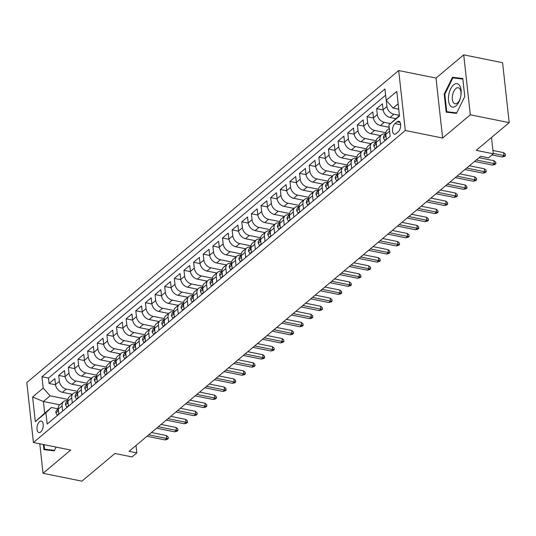 <?xml version="1.0" encoding="UTF-8"?>
<svg xmlns="http://www.w3.org/2000/svg" width="536" height="536" viewBox="0 0 536 536"><rect width="100%" height="100%" fill="white"/><g stroke="black" fill="none" stroke-linecap="round" stroke-linejoin="round"><path stroke-width="0.8" d="M40.682 431.996A5.883 2.968 -78.6 0 0 43.228 425.772A5.883 2.968 -78.6 0 0 41.272 421.048A5.883 2.968 -78.6 0 0 39.537 421.624A5.883 2.968 -78.6 0 0 36.984 427.849A5.883 2.968 -78.6 0 0 38.94 432.572A5.883 2.968 -78.6 0 0 40.682 431.996M398.69 70.538L26.8 382.557L33.42 442.515L405.31 130.489L398.69 70.538L436.009 78.082L442.629 138.04L470.327 114.798L463.707 54.84L436.009 78.082M463.707 54.84L502.58 62.699L509.2 122.657L476.203 150.341L493.308 153.805L491.505 137.504M39.785 443.801L43.041 473.301L81.914 481.161L114.912 453.476L132.017 456.933L136.834 452.893L136.017 445.483M470.327 114.798L509.2 122.657M395.729 118.624L390.02 117.464A7.35 5.36 -130 0 1 383.086 109.726L382.429 103.81L376.647 108.661L383.113 109.967M389.17 127.327L380.386 125.551A7.35 5.36 50 0 1 373.451 117.813L372.795 111.897L367.013 116.748L373.478 118.054M380.58 135.621L370.751 133.631A7.35 5.36 50 0 1 363.817 125.893L363.16 119.977L357.378 124.828L363.844 126.134M370.945 143.702L361.117 141.718A7.35 5.36 50 0 1 354.182 133.98L353.526 128.064L347.743 132.915L354.209 134.221M361.311 151.789L351.482 149.799A7.35 5.36 50 0 1 344.548 142.06L343.891 136.144L338.109 140.995L344.574 142.301M351.676 159.869L341.847 157.886A7.35 5.36 50 0 1 334.913 150.147L334.256 144.231L328.474 149.082L334.94 150.388M342.042 167.956L332.213 165.966A7.35 5.36 50 0 1 325.278 158.227L324.622 152.311L318.84 157.162L325.305 158.468M332.407 176.036L322.578 174.053A7.35 5.36 50 0 1 315.644 166.314L314.987 160.398L309.212 165.249L315.671 166.555M322.773 184.123L312.944 182.133A7.35 5.36 50 0 1 306.009 174.394L305.353 168.478L299.577 173.329L306.036 174.636M313.138 192.203L303.309 190.22A7.35 5.36 50 0 1 296.375 182.481L295.718 176.565L289.942 181.416L296.401 182.722M303.503 200.29L293.674 198.3A7.35 5.36 50 0 1 286.74 190.561L286.083 184.645L280.308 189.496L286.767 190.803M293.869 208.37L284.04 206.387A7.35 5.36 50 0 1 277.105 198.648L276.449 192.732L270.673 197.583L277.132 198.89M284.234 216.457L274.405 214.467A7.35 5.36 50 0 1 267.471 206.729L266.814 200.812L261.039 205.663L267.504 206.97M274.6 224.537L264.771 222.554A7.35 5.36 50 0 1 257.836 214.815L257.18 208.899L251.404 213.75L257.87 215.057M264.965 232.624L255.136 230.634A7.35 5.36 50 0 1 248.202 222.896L247.545 216.98L241.77 221.83L248.235 223.137M255.33 240.704L245.501 238.721A7.35 5.36 50 0 1 238.567 230.976L237.917 225.066L232.135 229.917L238.6 231.224M245.696 248.791L235.867 246.801A7.35 5.36 50 0 1 228.932 239.063L228.282 233.147L222.5 237.997L228.966 239.304M236.061 256.871L226.232 254.888A7.35 5.36 50 0 1 219.298 247.143L218.648 241.234L212.866 246.084L219.331 247.391M226.427 264.958L216.598 262.968A7.35 5.36 50 0 1 209.663 255.23L209.013 249.314L203.231 254.165L209.697 255.471M216.792 273.038L206.963 271.055A7.35 5.36 50 0 1 200.029 263.31L199.379 257.401L193.596 262.251L200.062 263.558M207.157 281.125L197.328 279.135A7.35 5.36 50 0 1 190.394 271.397L189.744 265.481L183.962 270.332L190.427 271.638M197.523 289.206L187.694 287.222A7.35 5.36 50 0 1 180.759 279.477L180.109 273.568L174.327 278.412L180.793 279.725M187.888 297.292L178.059 295.303A7.35 5.36 50 0 1 171.125 287.564L170.475 281.648L164.693 286.499L171.158 287.805M178.254 305.373L168.425 303.389A7.35 5.36 50 0 1 161.49 295.644L160.84 289.735L155.058 294.579L161.524 295.892M168.619 313.46L158.79 311.47A7.35 5.36 50 0 1 151.856 303.731L151.206 297.815L145.424 302.666L151.889 303.972M158.984 321.54L149.155 319.55A7.35 5.36 50 0 1 142.221 311.811L141.571 305.902L135.789 310.746L142.254 312.059M149.35 329.627L139.521 327.637A7.35 5.36 50 0 1 132.586 319.898L131.936 313.982L126.154 318.833L132.62 320.139M139.715 337.707L129.886 335.717A7.35 5.36 50 0 1 122.952 327.978L122.302 322.069L116.52 326.913L122.985 328.226M130.081 345.794L120.258 343.804A7.35 5.36 50 0 1 113.317 336.065L112.667 330.149L106.885 335L113.351 336.307M120.446 353.874L110.624 351.884A7.35 5.36 50 0 1 103.683 344.146L103.033 338.229L97.251 343.08L103.716 344.387M110.818 361.961L100.989 359.971A7.35 5.36 50 0 1 94.048 352.232L93.398 346.316L87.616 351.167L94.081 352.474M101.183 370.041L91.355 368.051A7.35 5.36 50 0 1 84.413 360.313L83.763 354.397L77.981 359.247L84.447 360.554M91.549 378.121L81.72 376.138A7.35 5.36 50 0 1 74.779 368.4L74.129 362.483L68.347 367.334L74.812 368.641M81.914 386.208L72.085 384.218A7.35 5.36 50 0 1 65.151 376.48L64.494 370.564L58.712 375.414L65.178 376.721M62.652 411.085L62.089 405.96A7.35 5.36 -130 0 1 63.583 401.585A7.35 5.36 -130 0 1 67.59 400.74L66.518 401.913A4.871 3.551 -130 0 0 65.519 404.727L66.839 407.159L68.394 405.859M72.286 402.998L71.724 397.88A7.35 5.36 -130 0 1 73.218 393.504A7.35 5.36 -130 0 1 77.224 392.654L76.152 393.826A4.871 3.551 -130 0 0 75.154 396.647L76.474 399.079L78.028 397.772M81.921 394.918L81.358 389.793A7.35 5.36 -130 0 1 82.852 385.424A7.35 5.36 -130 0 1 86.859 384.573L87.107 384.62M91.556 386.831L90.993 381.712A7.35 5.36 -130 0 1 92.487 377.337A7.35 5.36 -130 0 1 96.493 376.486L95.421 377.659A4.871 3.551 -130 0 0 94.423 380.48L95.743 382.912L97.291 381.605M101.19 378.751L100.621 373.625A7.35 5.36 -130 0 1 102.121 369.257A7.35 5.36 -130 0 1 106.128 368.406L105.056 369.579A4.871 3.551 -130 0 0 104.058 372.393L105.378 374.825L106.925 373.525M110.825 370.664L110.255 365.545A7.35 5.36 -130 0 1 111.756 361.17A7.35 5.36 -130 0 1 115.763 360.319L116.011 360.373M120.459 362.584L119.89 357.458A7.35 5.36 -130 0 1 121.384 353.09A7.35 5.36 -130 0 1 125.397 352.239L124.325 353.412A4.871 3.551 -130 0 0 123.327 356.226L124.647 358.658L126.195 357.358M130.094 354.497L129.524 349.378A7.35 5.36 -130 0 1 131.019 345.003A7.35 5.36 -130 0 1 135.032 344.152L133.96 345.325A4.871 3.551 -130 0 0 132.962 348.145L134.281 350.578L135.829 349.271M139.729 346.417L139.159 341.298A7.35 5.36 -130 0 1 140.653 336.923A7.35 5.36 -130 0 1 144.666 336.072L144.914 336.119M149.363 338.33L148.794 333.211A7.35 5.36 -130 0 1 150.288 328.836A7.35 5.36 -130 0 1 154.301 327.985L154.549 328.039M158.998 330.25L158.428 325.131A7.35 5.36 -130 0 1 159.922 320.756A7.35 5.36 -130 0 1 163.936 319.905L162.857 321.077A4.871 3.551 -130 0 0 161.859 323.891L163.185 326.324L164.733 325.024M168.632 322.163L168.063 317.044A7.35 5.36 -130 0 1 169.557 312.669A7.35 5.36 -130 0 1 173.57 311.818L172.492 312.99A4.871 3.551 -130 0 0 171.493 315.811L172.82 318.243L174.368 316.944M178.267 314.083L177.697 308.964A7.35 5.36 -130 0 1 179.191 304.589A7.35 5.36 -130 0 1 183.205 303.738L183.453 303.785M187.901 305.996L187.332 300.877A7.35 5.36 -130 0 1 188.826 296.502A7.35 5.36 -130 0 1 192.839 295.651L191.761 296.823A4.871 3.551 -130 0 0 190.762 299.644L192.082 302.076L193.637 300.776M197.536 297.916L196.967 292.797A7.35 5.36 -130 0 1 198.461 288.422A7.35 5.36 -130 0 1 202.474 287.571L201.395 288.743A4.871 3.551 -130 0 0 200.397 291.557L201.717 293.996L203.271 292.69M207.171 289.829L206.601 284.71A7.35 5.36 -130 0 1 208.095 280.335A7.35 5.36 -130 0 1 212.109 279.484L212.357 279.537M216.799 281.748L216.236 276.63A7.35 5.36 -130 0 1 217.73 272.255A7.35 5.36 -130 0 1 221.743 271.404L220.665 272.576A4.871 3.551 -130 0 0 219.666 275.39L220.986 277.829L222.541 276.522M226.433 273.661L225.87 268.543A7.35 5.36 -130 0 1 227.365 264.168A7.35 5.36 -130 0 1 231.378 263.317L230.299 264.496A4.871 3.551 -130 0 0 229.301 267.31L230.621 269.742L232.175 268.442M236.068 265.581L235.505 260.463A7.35 5.36 -130 0 1 236.999 256.087A7.35 5.36 -130 0 1 241.012 255.237L241.26 255.283M245.702 257.494L245.14 252.376A7.35 5.36 -130 0 1 246.634 248A7.35 5.36 -130 0 1 250.647 247.15L250.895 247.203M255.337 249.414L254.774 244.295A7.35 5.36 -130 0 1 256.268 239.92A7.35 5.36 -130 0 1 260.282 239.069L259.203 240.242A4.871 3.551 -130 0 0 258.205 243.063L259.525 245.495L261.079 244.188M264.972 241.327L264.409 236.209A7.35 5.36 -130 0 1 265.903 231.833A7.35 5.36 -130 0 1 269.916 230.983L268.838 232.162A4.871 3.551 -130 0 0 267.839 234.976L269.159 237.408L270.714 236.108M274.606 233.247L274.043 228.128A7.35 5.36 -130 0 1 275.538 223.753A7.35 5.36 -130 0 1 279.544 222.902L279.799 222.949M284.241 225.16L283.678 220.041A7.35 5.36 -130 0 1 285.172 215.666A7.35 5.36 -130 0 1 289.179 214.815L288.107 215.995A4.871 3.551 -130 0 0 287.108 218.809L288.428 221.241L289.983 219.941M293.875 217.08L293.313 211.961A7.35 5.36 -130 0 1 294.807 207.586A7.35 5.36 -130 0 1 298.813 206.735L297.741 207.908A4.871 3.551 -130 0 0 296.743 210.728L298.063 213.16L299.617 211.854M303.51 208.993L302.947 203.874A7.35 5.36 -130 0 1 304.441 199.499A7.35 5.36 -130 0 1 308.448 198.655L308.696 198.702M313.145 200.913L312.582 195.794A7.35 5.36 -130 0 1 314.076 191.419A7.35 5.36 -130 0 1 318.083 190.568L318.33 190.622M322.779 192.826L322.216 187.707A7.35 5.36 -130 0 1 323.711 183.332A7.35 5.36 -130 0 1 327.717 182.488L326.645 183.66A4.871 3.551 -130 0 0 325.647 186.474L326.967 188.906L328.521 187.607M332.414 184.746L331.851 179.627A7.35 5.36 -130 0 1 333.345 175.252A7.35 5.36 -130 0 1 337.352 174.401L336.28 175.574A4.871 3.551 -130 0 0 335.281 178.394L336.601 180.826L338.156 179.52M342.048 176.659L341.486 171.54A7.35 5.36 -130 0 1 342.98 167.165A7.35 5.36 -130 0 1 346.986 166.321L347.234 166.368M351.683 168.579L351.12 163.46A7.35 5.36 -130 0 1 352.614 159.085A7.35 5.36 -130 0 1 356.621 158.234L355.549 159.406A4.871 3.551 -130 0 0 354.551 162.227L355.87 164.659L357.425 163.353M361.318 160.492L360.755 155.373A7.35 5.36 -130 0 1 362.249 150.998A7.35 5.36 -130 0 1 366.255 150.154L365.183 151.326A4.871 3.551 -130 0 0 364.185 154.14L365.505 156.572L367.06 155.273M370.952 152.412L370.389 147.293A7.35 5.36 -130 0 1 371.883 142.918A7.35 5.36 -130 0 1 375.89 142.067L376.138 142.12M380.587 144.325L380.024 139.206A7.35 5.36 -130 0 1 381.518 134.831A7.35 5.36 -130 0 1 385.525 133.987L384.453 135.159A4.871 3.551 -130 0 0 383.454 137.973L384.774 140.405L386.329 139.105M493.308 153.805L488.49 157.845L480.712 156.271L129.062 451.319L136.834 452.893M397.082 121.813L394.965 123.588A5.695 2.874 -78.6 0 0 392.499 129.618A5.695 2.874 -78.6 0 0 394.389 134.194A5.695 2.874 -78.6 0 0 396.077 133.638L398.194 131.856A5.695 2.874 -78.6 0 0 400.66 125.826A5.695 2.874 -78.6 0 0 398.771 121.25A5.695 2.874 -78.6 0 0 397.082 121.813L400.104 122.422M59.751 404.801L43.396 401.491L44.682 413.162L51.423 407.501L45.922 412.727L47.175 424.07L390.161 136.298L388.908 124.955L399.441 115.508M45.922 412.727L35.322 421.618L32.602 396.988L43.202 388.098L41.949 376.748L384.935 88.983L386.188 100.326L396.787 91.428L399.501 116.064L388.908 124.955M77.539 391.34L66.303 389.069A7.35 5.36 -130 0 1 59.369 381.331L58.712 375.414M72.28 394.288L62.451 392.305L66.303 389.069M87.174 383.26L75.938 380.989A7.35 5.36 -130 0 1 69.003 373.25L68.347 367.334M96.808 375.173L85.572 372.902A7.35 5.36 -130 0 1 78.638 365.163L77.981 359.247M106.436 367.093L95.207 364.822A7.35 5.36 -130 0 1 88.273 357.083L87.616 351.167M116.071 359.006L104.842 356.735A7.35 5.36 -130 0 1 97.907 348.996L97.251 343.08M125.705 350.926L114.476 348.655A7.35 5.36 -130 0 1 107.542 340.916L106.885 335M135.34 342.839L124.111 340.568A7.35 5.36 -130 0 1 117.176 332.829L116.52 326.913M144.975 334.759L133.745 332.488A7.35 5.36 -130 0 1 126.811 324.749L126.154 318.833M154.609 326.672L143.38 324.401A7.35 5.36 -130 0 1 136.439 316.662L135.789 310.746M164.244 318.592L153.015 316.32A7.35 5.36 -130 0 1 146.073 308.582L145.424 302.666M173.878 310.505L162.649 308.234A7.35 5.36 -130 0 1 155.708 300.495L155.058 294.579M183.513 302.425L172.284 300.153A7.35 5.36 -130 0 1 165.343 292.415L164.693 286.499M193.148 294.338L181.918 292.066A7.35 5.36 -130 0 1 174.977 284.328L174.327 278.412M202.782 286.257L191.553 283.986A7.35 5.36 -130 0 1 184.612 276.248L183.962 270.332M212.417 278.171L201.181 275.899A7.35 5.36 -130 0 1 194.246 268.161L193.596 262.251M222.051 270.09L210.815 267.819A7.35 5.36 -130 0 1 203.881 260.081L203.231 254.165M231.686 262.01L220.45 259.732A7.35 5.36 -130 0 1 213.516 251.994L212.866 246.084M241.321 253.923L230.085 251.652A7.35 5.36 -130 0 1 223.15 243.914L222.5 237.997M250.955 245.843L239.719 243.572A7.35 5.36 -130 0 1 232.785 235.827L232.135 229.917M260.59 237.756L249.354 235.485A7.35 5.36 -130 0 1 242.419 227.746L241.77 221.83M270.224 229.676L258.989 227.405A7.35 5.36 -130 0 1 252.054 219.66L251.404 213.75M279.859 221.589L268.623 219.318A7.35 5.36 -130 0 1 261.689 211.579L261.039 205.663M289.494 213.509L278.258 211.238A7.35 5.36 -130 0 1 271.323 203.492L270.673 197.583M299.128 205.422L287.892 203.151A7.35 5.36 -130 0 1 280.958 195.412L280.308 189.496M308.763 197.342L297.527 195.071A7.35 5.36 -130 0 1 290.592 187.325L289.942 181.416M318.397 189.255L307.161 186.984A7.35 5.36 -130 0 1 300.227 179.245L299.577 173.329M328.032 181.175L316.796 178.903A7.35 5.36 -130 0 1 309.862 171.158L309.212 165.249M337.667 173.088L326.431 170.816A7.35 5.36 -130 0 1 319.496 163.078L318.84 157.162M347.301 165.008L336.065 162.736A7.35 5.36 -130 0 1 329.131 154.998L328.474 149.082M356.936 156.921L345.7 154.649A7.35 5.36 -130 0 1 338.765 146.911L338.109 140.995M366.57 148.841L355.335 146.569A7.35 5.36 -130 0 1 348.4 138.831L347.743 132.915M376.205 140.754L364.969 138.482A7.35 5.36 -130 0 1 358.035 130.744L357.378 124.828M385.84 132.673L374.604 130.402A7.35 5.36 -130 0 1 367.669 122.664L367.013 116.748M390.375 123.555L384.238 122.315A7.35 5.36 -130 0 1 377.304 114.577L376.647 108.661M399.427 115.354L393.873 114.235A7.35 5.36 -130 0 1 386.938 106.496L386.282 100.58M385.618 95.2L48.481 378.074L49.078 383.501L55.543 384.808M62.451 392.305A7.35 5.36 50 0 1 55.516 384.567L54.86 378.651L49.078 383.501M386.369 139.481L385.799 134.355A7.35 5.36 -130 0 1 387.293 129.987L389.277 128.325M381.518 134.831L377.659 138.067A7.35 5.36 50 0 0 376.165 142.442L376.734 147.561M371.883 142.918L368.031 146.154A7.35 5.36 50 0 0 366.53 150.522L367.1 155.648M362.249 150.998L358.396 154.234A7.35 5.36 50 0 0 356.896 158.609L357.465 163.728M352.614 159.085L348.762 162.314A7.35 5.36 50 0 0 347.268 166.689L347.831 171.815M342.98 167.165L339.127 170.401A7.35 5.36 50 0 0 337.633 174.776L338.196 179.895M333.345 175.252L329.493 178.481A7.35 5.36 50 0 0 327.999 182.856L328.561 187.982M323.711 183.332L319.858 186.568A7.35 5.36 50 0 0 318.364 190.943L318.927 196.062M314.076 191.419L310.223 194.648A7.35 5.36 50 0 0 308.729 199.024L309.292 204.142M304.441 199.499L300.589 202.735A7.35 5.36 50 0 0 299.095 207.11L299.658 212.229M294.807 207.586L290.954 210.815A7.35 5.36 50 0 0 289.46 215.191L290.023 220.309M285.172 215.666L281.32 218.902A7.35 5.36 50 0 0 279.825 223.278L280.388 228.396M275.538 223.753L271.685 226.983A7.35 5.36 50 0 0 270.191 231.358L270.754 236.477M265.903 231.833L262.05 235.07A7.35 5.36 50 0 0 260.556 239.445L261.119 244.563M256.268 239.92L252.416 243.15A7.35 5.36 50 0 0 250.922 247.525L251.485 252.644M246.634 248L242.781 251.237A7.35 5.36 50 0 0 241.287 255.612L241.85 260.731M236.999 256.087L233.147 259.317A7.35 5.36 50 0 0 231.653 263.692L232.215 268.811M227.365 264.168L223.512 267.404A7.35 5.36 50 0 0 222.018 271.779L222.581 276.898M217.73 272.255L213.877 275.484A7.35 5.36 50 0 0 212.383 279.859L212.946 284.978M208.095 280.335L204.243 283.571A7.35 5.36 50 0 0 202.749 287.946L203.311 293.065M198.461 288.422L194.608 291.651A7.35 5.36 50 0 0 193.114 296.026L193.677 301.145M188.826 296.502L184.974 299.738A7.35 5.36 50 0 0 183.48 304.113L184.042 309.232M179.191 304.589L175.339 307.818A7.35 5.36 50 0 0 173.845 312.193L174.408 317.312M169.557 312.669L165.704 315.905A7.35 5.36 50 0 0 164.21 320.28L164.773 325.399M159.922 320.756L156.07 323.985A7.35 5.36 50 0 0 154.576 328.36L155.139 333.479M150.288 328.836L146.435 332.072A7.35 5.36 50 0 0 144.941 336.447L145.511 341.566M140.653 336.923L136.801 340.152A7.35 5.36 50 0 0 135.306 344.527L135.876 349.646M131.019 345.003L127.166 348.239A7.35 5.36 50 0 0 125.672 352.614L126.241 357.733M121.384 353.09L117.531 356.319A7.35 5.36 50 0 0 116.037 360.695L116.607 365.813M111.756 361.17L107.897 364.406A7.35 5.36 50 0 0 106.403 368.781L106.972 373.9M102.121 369.257L98.262 372.487A7.35 5.36 50 0 0 96.768 376.862L97.338 381.98M92.487 377.337L88.628 380.573A7.35 5.36 50 0 0 87.134 384.948L87.703 390.067M82.852 385.424L78.993 388.654A7.35 5.36 50 0 0 77.499 393.029L78.068 398.148M73.218 393.504L69.358 396.74A7.35 5.36 50 0 0 67.864 401.116L68.434 406.234M63.583 401.585L59.724 404.821A7.35 5.36 50 0 0 58.23 409.196L58.799 414.315M51.423 407.501L58.203 408.874M398.154 103.843L393.123 108.064L386.188 100.326M398.744 109.197L393.123 108.064M442.629 138.04L405.31 130.489M43.041 473.301L70.739 450.059L33.42 442.515M67.904 399.427L50.136 395.836L43.396 401.491L32.602 396.988M48.481 378.074L41.949 376.748M43.202 388.098L50.136 395.836M35.322 421.618L44.682 413.162M452.498 77.271L444.197 94.102L446.193 112.158L456.484 113.384L464.786 96.554L462.789 78.497L452.498 77.271L459.01 78.624M43.389 444.532L43.952 449.644L54.25 450.87L56.106 447.098M462.849 79.047L459.03 78.591M444.833 94.229L444.197 94.102M493.261 153.39L503.941 155.547L503.619 152.633L505.327 154.013L505.508 155.634L503.941 155.547L502.205 157.001L491.961 154.931M503.619 152.633L492.939 150.475M505.508 155.634L504.543 156.438L502.205 157.001M455.962 105.927A11.946 6.03 -78.6 0 0 461.067 90.135A11.946 6.03 -78.6 0 0 453.637 84.856A11.946 6.03 -78.6 0 0 448.538 100.647A11.946 6.03 -78.6 0 0 455.962 105.927M457.436 102.972A8.181 4.127 -78.6 0 0 460.98 94.316A8.181 4.127 -78.6 0 0 458.267 87.743A8.181 4.127 -78.6 0 0 455.848 88.554A8.181 4.127 -78.6 0 0 452.304 97.21A8.181 4.127 -78.6 0 0 455.024 103.776A8.181 4.127 -78.6 0 0 457.436 102.972M456.491 113.371L446.763 111.696L444.826 94.202L452.873 77.894L462.843 79.087L464.772 96.574M456.732 112.888L446.763 111.696M54.257 450.856L44.522 449.181L44.026 444.659M54.491 450.367L44.522 449.181M385.786 134.174A4.871 3.551 50 0 0 385.344 135.26L385.531 135.822L385.94 135.621M476.283 159.989L494.306 163.634L493.984 160.713L495.693 162.093L495.874 163.715L494.306 163.634L492.571 165.088L474.554 161.443M493.984 160.713L479.023 157.691M495.874 163.715L494.909 164.525L492.571 165.088M384.774 140.405L385.163 140.486M376.694 147.186L375.14 148.492L373.82 146.06A4.871 3.551 -130 0 1 374.818 143.239L376.138 142.127M376.151 142.261A4.871 3.551 50 0 0 375.709 143.346L375.897 143.909L376.305 143.702M466.648 168.07L484.671 171.714L484.35 168.8L486.058 170.18L486.239 171.801L484.671 171.714L482.936 173.168L464.92 169.523M484.35 168.8L469.389 165.771M486.239 171.801L485.274 172.605L482.936 173.168M375.14 148.492L375.528 148.573M366.517 150.341A4.871 3.551 50 0 0 366.075 151.427L366.262 151.989L366.671 151.789M457.014 176.156L475.037 179.801L474.715 176.88L476.424 178.26L476.605 179.882L475.037 179.801L473.301 181.255L455.285 177.61M474.715 176.88L459.754 173.858M476.605 179.882L475.64 180.692L473.301 181.255M365.505 156.572L365.894 156.653M356.882 158.428A4.871 3.551 50 0 0 356.44 159.514L356.628 160.076L357.036 159.869M447.386 184.237L465.402 187.881L465.081 184.967L466.789 186.347L466.97 187.969L465.402 187.881L463.667 189.335L445.651 185.69M465.081 184.967L450.119 181.939M466.97 187.969L466.005 188.773L463.667 189.335M355.87 164.659L356.259 164.74M347.79 171.44L346.236 172.739L344.916 170.307A4.871 3.551 -130 0 1 345.914 167.493L347.234 166.381M347.248 166.508A4.871 3.551 50 0 0 346.805 167.594L346.993 168.157L347.402 167.956M437.751 192.324L455.768 195.968L455.446 193.047L457.154 194.427L457.335 196.049L455.768 195.968L454.032 197.422L436.016 193.777M455.446 193.047L440.485 190.025M457.335 196.049L456.37 196.859L454.032 197.422M346.236 172.739L346.625 172.82M337.613 174.595A4.871 3.551 50 0 0 337.171 175.681L337.358 176.244L337.767 176.036M428.117 200.404L446.133 204.049L445.811 201.134L447.52 202.514L447.701 204.136L446.133 204.049L444.398 205.502L426.381 201.858M445.811 201.134L430.85 198.106M447.701 204.136L446.736 204.94L444.398 205.502M336.601 180.826L336.997 180.907M327.978 182.675A4.871 3.551 50 0 0 327.536 183.761L327.724 184.324L328.132 184.123M418.482 208.491L436.498 212.135L436.177 209.214L437.885 210.594L438.066 212.216L436.498 212.135L434.763 213.589L416.747 209.945M436.177 209.214L421.216 206.193M438.066 212.216L437.101 213.026L434.763 213.589M326.967 188.906L327.362 188.987M318.887 195.687L317.332 196.993L316.012 194.561A4.871 3.551 -130 0 1 317.01 191.741L318.337 190.628M318.344 190.762A4.871 3.551 50 0 0 317.902 191.848L318.089 192.411L318.498 192.203M408.847 216.571L426.864 220.216L426.542 217.301L428.251 218.681L428.432 220.303L426.864 220.216L425.128 221.67L407.112 218.025M426.542 217.301L411.581 214.273M428.432 220.303L427.467 221.107L425.128 221.67M317.332 196.993L317.727 197.074M309.252 203.774L307.697 205.074L306.378 202.642A4.871 3.551 -130 0 1 307.376 199.828L308.703 198.715M308.709 198.843A4.871 3.551 50 0 0 308.267 199.928L308.461 200.491L308.863 200.29M399.213 224.658L417.229 228.303L416.908 225.381L418.616 226.762L418.797 228.383L417.229 228.303L415.494 229.756L397.478 226.112M416.908 225.381L401.946 222.36M418.797 228.383L417.832 229.194L415.494 229.756M307.697 205.074L308.093 205.154M299.075 206.93A4.871 3.551 50 0 0 298.632 208.015L298.827 208.578L299.229 208.37M389.578 232.738L407.595 236.383L407.273 233.468L408.981 234.848L409.162 236.47L407.595 236.383L405.859 237.837L387.843 234.192M407.273 233.468L392.312 230.44M409.162 236.47L408.198 237.274L405.859 237.837M298.063 213.16L298.458 213.234M289.44 215.01A4.871 3.551 50 0 0 288.998 216.095L289.192 216.658L289.594 216.45M379.944 240.825L397.96 244.463L397.638 241.548L399.347 242.929L399.528 244.55L397.96 244.463L396.225 245.924L378.208 242.279M397.638 241.548L382.684 238.527M399.528 244.55L398.563 245.361L396.225 245.924M288.428 221.241L288.824 221.321M280.348 228.021L278.794 229.328L277.474 226.895A4.871 3.551 -130 0 1 278.472 224.075L279.799 222.963M279.805 223.097A4.871 3.551 50 0 0 279.363 224.182L279.558 224.745L279.966 224.537M370.309 248.905L388.325 252.55L388.004 249.635L389.712 251.016L389.893 252.63L388.325 252.55L386.597 254.004L368.574 250.359M388.004 249.635L373.049 246.607M389.893 252.63L388.928 253.441L386.597 254.004M278.794 229.328L279.189 229.401M270.171 231.177A4.871 3.551 50 0 0 269.729 232.262L269.923 232.825L270.332 232.617M360.674 256.992L378.691 260.63L378.369 257.716L380.078 259.096L380.258 260.717L378.691 260.63L376.962 262.091L358.939 258.446M378.369 257.716L363.415 254.694M380.258 260.717L379.294 261.528L376.962 262.091M269.159 237.408L269.554 237.488M260.536 239.264A4.871 3.551 50 0 0 260.094 240.349L260.288 240.912L260.697 240.704M351.04 265.072L369.056 268.717L368.735 265.802L370.443 267.183L370.624 268.797L369.056 268.717L367.328 270.171L349.305 266.526M368.735 265.802L353.78 262.774M370.624 268.797L369.659 269.608L367.328 270.171M259.525 245.495L259.92 245.568M251.444 252.275L249.89 253.575L248.57 251.143A4.871 3.551 -130 0 1 249.568 248.329L250.895 247.217M250.902 247.344A4.871 3.551 50 0 0 250.459 248.429L250.654 248.992L251.062 248.784M341.405 273.159L359.422 276.797L359.1 273.883L360.808 275.263L360.989 276.884L359.422 276.797L357.693 278.258L339.67 274.613M359.1 273.883L344.146 270.861M360.989 276.884L360.025 277.695L357.693 278.258M249.89 253.575L250.285 253.655M241.81 260.355L240.255 261.662L238.935 259.23A4.871 3.551 -130 0 1 239.934 256.409L241.26 255.297M241.267 255.431A4.871 3.551 50 0 0 240.825 256.516L241.019 257.079L241.428 256.871M331.771 281.239L349.787 284.884L349.465 281.97L351.174 283.35L351.355 284.964L349.787 284.884L348.058 286.338L330.035 282.693M349.465 281.97L334.511 278.941M351.355 284.964L350.39 285.775L348.058 286.338M240.255 261.662L240.651 261.736M231.632 263.511A4.871 3.551 50 0 0 231.19 264.596L231.385 265.159L231.793 264.952M322.136 289.326L340.159 292.964L339.831 290.05L341.539 291.43L341.72 293.051L340.159 292.964L338.424 294.425L320.401 290.78M339.831 290.05L324.876 287.028M341.72 293.051L340.755 293.862L338.424 294.425M230.621 269.742L231.016 269.822M221.998 271.598A4.871 3.551 50 0 0 221.556 272.683L221.75 273.246L222.159 273.038M312.501 297.406L330.524 301.051L330.196 298.137L331.905 299.517L332.086 301.132L330.524 301.051L328.789 302.505L310.766 298.86M330.196 298.137L315.242 295.108M332.086 301.132L331.121 301.942L328.789 302.505M220.986 277.829L221.381 277.903M212.906 284.609L211.352 285.909L210.032 283.477A4.871 3.551 -130 0 1 211.03 280.656L212.357 279.551M212.363 279.678A4.871 3.551 50 0 0 211.921 280.764L212.115 281.326L212.524 281.119M302.867 305.493L320.89 309.131L320.568 306.217L322.27 307.597L322.451 309.218L320.89 309.131L319.155 310.592L301.132 306.947M320.568 306.217L305.607 303.195M322.451 309.218L321.486 310.029L319.155 310.592M211.352 285.909L211.747 285.99M202.729 287.765A4.871 3.551 50 0 0 202.286 288.85L202.481 289.413L202.889 289.206M293.232 313.573L311.255 317.218L310.934 314.304L312.635 315.684L312.816 317.299L311.255 317.218L309.52 318.672L291.497 315.027M310.934 314.304L295.973 311.275M312.816 317.299L311.851 318.109L309.52 318.672M201.717 293.996L202.112 294.07M193.094 295.845A4.871 3.551 50 0 0 192.652 296.931L192.846 297.493L193.255 297.286M283.598 321.66L301.621 325.298L301.299 322.384L303.001 323.764L303.182 325.385L301.621 325.298L299.885 326.759L281.862 323.114M301.299 322.384L286.338 319.362M303.182 325.385L302.217 326.196L299.885 326.759M192.082 302.076L192.478 302.157M184.002 308.857L182.448 310.156L181.128 307.724A4.871 3.551 -130 0 1 182.126 304.91L183.453 303.798M183.459 303.932A4.871 3.551 50 0 0 183.017 305.018L183.212 305.58L183.62 305.373M273.963 329.74L291.986 333.385L291.664 330.464L293.366 331.844L293.547 333.466L291.986 333.385L290.251 334.839L272.228 331.194M291.664 330.464L276.703 327.442M293.547 333.466L292.582 334.276L290.251 334.839M182.448 310.156L182.843 310.237M173.825 312.012A4.871 3.551 50 0 0 173.383 313.098L173.577 313.661L173.986 313.453M264.328 337.827L282.351 341.466L282.03 338.551L283.732 339.931L283.913 341.553L282.351 341.466L280.616 342.919L262.593 339.281M282.03 338.551L267.069 335.529M283.913 341.553L282.948 342.357L280.616 342.919M172.82 318.243L173.208 318.324M164.19 320.099A4.871 3.551 50 0 0 163.748 321.185L163.942 321.741L164.351 321.54M254.694 345.908L272.717 349.552L272.395 346.631L274.104 348.011L274.278 349.633L272.717 349.552L270.981 351.006L252.959 347.362M272.395 346.631L257.434 343.61M274.278 349.633L273.313 350.443L270.981 351.006M163.185 326.324L163.574 326.404M155.098 333.111L153.551 334.41L152.224 331.978A4.871 3.551 -130 0 1 153.222 329.158L154.549 328.052M154.556 328.179A4.871 3.551 50 0 0 154.113 329.265L154.308 329.828L154.716 329.62M245.059 353.988L263.082 357.633L262.761 354.718L264.469 356.098L264.643 357.72L263.082 357.633L261.347 359.087L243.324 355.448M262.761 354.718L247.8 351.69M264.643 357.72L263.679 358.524L261.347 359.087M153.551 334.41L153.939 334.491M145.464 341.191L143.916 342.491L142.596 340.059A4.871 3.551 -130 0 1 143.594 337.245L144.914 336.132M144.928 336.266A4.871 3.551 50 0 0 144.479 337.352L144.673 337.908L145.082 337.707M235.425 362.075L253.448 365.72L253.126 362.798L254.835 364.178L255.009 365.8L253.448 365.72L251.712 367.173L233.689 363.529M253.126 362.798L238.165 359.777M255.009 365.8L254.044 366.611L251.712 367.173M143.916 342.491L144.305 342.571M135.293 344.347A4.871 3.551 50 0 0 134.844 345.432L135.039 345.995L135.447 345.787M225.79 370.155L243.813 373.8L243.491 370.885L245.2 372.265L245.374 373.887L243.813 373.8L242.078 375.254L224.055 371.615M243.491 370.885L228.53 367.857M245.374 373.887L244.416 374.691L242.078 375.254M134.281 350.578L134.67 350.658M125.659 352.433A4.871 3.551 50 0 0 125.21 353.519L125.404 354.075L125.813 353.874M216.155 378.242L234.178 381.887L233.857 378.965L235.565 380.346L235.74 381.967L234.178 381.887L232.443 383.341L214.42 379.696M233.857 378.965L218.896 375.944M235.74 381.967L234.781 382.778L232.443 383.341M124.647 358.658L125.035 358.738M116.56 365.438L115.012 366.745L113.692 364.312A4.871 3.551 -130 0 1 114.691 361.492L116.011 360.386M116.024 360.514A4.871 3.551 50 0 0 115.575 361.599L115.769 362.162L116.178 361.954M206.521 386.322L224.544 389.967L224.222 387.052L225.931 388.433L226.105 390.054L224.544 389.967L222.809 391.421L204.785 387.783M224.222 387.052L209.261 384.024M226.105 390.054L225.147 390.858L222.809 391.421M115.012 366.745L115.401 366.825M106.389 368.601A4.871 3.551 50 0 0 105.94 369.679L106.135 370.242L106.543 370.041M196.886 394.409L214.909 398.054L214.588 395.133L216.296 396.513L216.47 398.134L214.909 398.054L213.174 399.508L195.151 395.863M214.588 395.133L199.626 392.111M216.47 398.134L215.512 398.945L213.174 399.508M105.378 374.825L105.766 374.905M96.755 376.681A4.871 3.551 50 0 0 96.306 377.766L96.5 378.329L96.909 378.121M187.252 402.489L205.275 406.134L204.953 403.219L206.662 404.6L206.836 406.221L205.275 406.134L203.539 407.588L185.516 403.95M204.953 403.219L189.992 400.191M206.836 406.221L205.878 407.025L203.539 407.588M95.743 382.912L96.132 382.992M87.663 389.692L86.108 390.992L84.788 388.56A4.871 3.551 -130 0 1 85.787 385.746L87.107 384.634M87.12 384.768A4.871 3.551 50 0 0 86.671 385.846L86.866 386.409L87.274 386.208M177.617 410.576L195.64 414.221L195.318 411.3L197.027 412.68L197.201 414.301L195.64 414.221L193.905 415.675L175.888 412.03M195.318 411.3L180.357 408.278M197.201 414.301L196.243 415.112L193.905 415.675M86.108 390.992L86.497 391.072M77.486 392.848A4.871 3.551 50 0 0 77.037 393.933L77.231 394.496L77.64 394.288M167.982 418.656L186.005 422.301L185.684 419.387L187.392 420.767L187.566 422.388L186.005 422.301L184.27 423.755L166.254 420.117M185.684 419.387L170.723 416.358M187.566 422.388L186.608 423.192L184.27 423.755M76.474 399.079L76.862 399.159M67.851 400.935A4.871 3.551 50 0 0 67.409 402.013L67.596 402.576L68.005 402.375M158.348 426.743L176.371 430.388L176.049 427.467L177.758 428.847L177.939 430.468L176.371 430.388L174.636 431.842L156.619 428.197M176.049 427.467L161.088 424.445M177.939 430.468L176.974 431.279L174.636 431.842M66.839 407.159L67.228 407.239M58.759 413.939L57.205 415.246L55.885 412.814A4.871 3.551 -130 0 1 56.883 409.993L58.203 408.888M58.216 409.015A4.871 3.551 50 0 0 57.774 410.1L57.962 410.663L58.37 410.455M148.713 434.823L166.736 438.468L166.415 435.554L168.123 436.934L168.304 438.555L166.736 438.468L165.001 439.922L146.985 436.284M166.415 435.554L151.454 432.525M168.304 438.555L167.339 439.359L165.001 439.922M57.205 415.246L57.593 415.326M72.085 384.218L75.938 380.989M81.72 376.138L85.572 372.902M91.355 368.051L95.207 364.822M100.989 359.971L104.842 356.735M110.624 351.884L114.476 348.655M120.258 343.804L124.111 340.568M129.886 335.717L133.745 332.488M139.521 327.637L143.38 324.401M149.155 319.55L153.015 316.32M158.79 311.47L162.649 308.234M168.425 303.389L172.284 300.153M178.059 295.303L181.918 292.066M187.694 287.222L191.553 283.986M197.328 279.135L201.181 275.899M206.963 271.055L210.815 267.819M216.598 262.968L220.45 259.732M226.232 254.888L230.085 251.652M235.867 246.801L239.719 243.572M245.501 238.721L249.354 235.485M255.136 230.634L258.989 227.405M264.771 222.554L268.623 219.318M274.405 214.467L278.258 211.238M284.04 206.387L287.892 203.151M293.674 198.3L297.527 195.071M303.309 190.22L307.161 186.984M312.944 182.133L316.796 178.903M322.578 174.053L326.431 170.816M332.213 165.966L336.065 162.736M341.847 157.886L345.7 154.649M351.482 149.799L355.335 146.569M361.117 141.718L364.969 138.482M370.751 133.631L374.604 130.402M380.386 125.551L384.238 122.315M390.02 117.464L393.873 114.235M383.086 109.726L386.938 106.496M55.516 384.567L59.369 381.331M65.151 376.48L69.003 373.25M74.779 368.4L78.638 365.163M84.413 360.313L88.273 357.083M94.048 352.232L97.907 348.996M103.683 344.146L107.542 340.916M113.317 336.065L117.176 332.829M122.952 327.978L126.811 324.749M132.586 319.898L136.439 316.662M142.221 311.811L146.073 308.582M151.856 303.731L155.708 300.495M161.49 295.644L165.343 292.415M171.125 287.564L174.977 284.328M180.759 279.477L184.612 276.248M190.394 271.397L194.246 268.161M200.029 263.31L203.881 260.081M209.663 255.23L213.516 251.994M219.298 247.143L223.15 243.914M228.932 239.063L232.785 235.827M238.567 230.976L242.419 227.746M248.202 222.896L252.054 219.66M257.836 214.815L261.689 211.579M267.471 206.729L271.323 203.492M277.105 198.648L280.958 195.412M286.74 190.561L290.592 187.325M296.375 182.481L300.227 179.245M306.009 174.394L309.862 171.158M315.644 166.314L319.496 163.078M325.278 158.227L329.131 154.998M334.913 150.147L338.765 146.911M344.548 142.06L348.4 138.831M354.182 133.98L358.035 130.744M363.817 125.893L367.669 122.664M373.451 117.813L377.304 114.577M385.799 134.355L389.592 131.179M376.165 142.442L380.024 139.206M366.53 150.522L370.389 147.293M356.896 158.609L360.755 155.373M347.268 166.689L351.12 163.46M337.633 174.776L341.486 171.54M327.999 182.856L331.851 179.627M318.364 190.943L322.216 187.707M308.729 199.024L312.582 195.794M299.095 207.11L302.947 203.874M289.46 215.191L293.313 211.961M279.825 223.278L283.678 220.041M270.191 231.358L274.043 228.128M260.556 239.445L264.409 236.209M250.922 247.525L254.774 244.295M241.287 255.612L245.14 252.376M231.653 263.692L235.505 260.463M222.018 271.779L225.87 268.543M212.383 279.859L216.236 276.63M202.749 287.946L206.601 284.71M193.114 296.026L196.967 292.797M183.48 304.113L187.332 300.877M173.845 312.193L177.697 308.964M164.21 320.28L168.063 317.044M154.576 328.36L158.428 325.131M144.941 336.447L148.794 333.211M135.306 344.527L139.159 341.298M125.672 352.614L129.524 349.378M116.037 360.695L119.89 357.458M106.403 368.781L110.255 365.545M96.768 376.862L100.621 373.625M87.134 384.948L90.993 381.712M77.499 393.029L81.358 389.793M67.864 401.116L71.724 397.88M58.23 409.196L62.089 405.96M400.66 124.741L394.965 123.588M383.488 138.033L385.98 135.943M385.913 135.38L385.344 135.26M373.853 146.12L376.346 144.03M376.279 143.46L375.709 143.346M364.219 154.201L366.711 152.11M366.644 151.547L366.075 151.427M354.584 162.287L357.077 160.197M357.01 159.627L356.44 159.514M344.95 170.368L347.442 168.277M347.375 167.714L346.805 167.594M335.315 178.455L337.807 176.364M337.74 175.795L337.171 175.681M325.68 186.535L328.173 184.444M328.106 183.882L327.536 183.761M316.046 194.622L318.538 192.531M318.471 191.962L317.902 191.848M306.411 202.702L308.904 200.611M308.837 200.049L308.267 199.928M296.776 210.789L299.269 208.698M299.202 208.129L298.632 208.015M287.142 218.869L289.634 216.779M289.574 216.216L288.998 216.095M277.507 226.956L280 224.865M279.939 224.296L279.363 224.182M267.873 235.036L270.365 232.946M270.305 232.383L269.729 232.262M258.238 243.123L260.731 241.033M260.67 240.463L260.094 240.349M248.604 251.203L251.096 249.113M251.036 248.55L250.459 248.429M238.969 259.29L241.461 257.2M241.401 256.63L240.825 256.516M229.334 267.37L231.827 265.28M231.766 264.71L231.19 264.596M219.7 275.457L222.192 273.36M222.132 272.797L221.556 272.683M210.065 283.537L212.558 281.447M212.497 280.877L211.921 280.764M200.43 291.624L202.923 289.527M202.863 288.964L202.286 288.85M190.796 299.704L193.288 297.614M193.228 297.045L192.652 296.931M181.161 307.785L183.654 305.694M183.593 305.131L183.017 305.018M171.527 315.872L174.019 313.781M173.959 313.212L173.383 313.098M161.892 323.952L164.385 321.861M164.324 321.299L163.748 321.185M152.258 332.039L154.75 329.948M154.69 329.379L154.113 329.265M142.623 340.119L145.115 338.028M145.055 337.466L144.479 337.352M132.988 348.206L135.481 346.115M135.42 345.546L134.844 345.432M123.354 356.286L125.846 354.195M125.786 353.633L125.21 353.519M113.719 364.373L116.212 362.282M116.151 361.713L115.575 361.599M104.085 372.453L106.577 370.363M106.517 369.8L105.94 369.679M94.45 380.54L96.942 378.45M96.882 377.88L96.306 377.766M84.822 388.62L87.308 386.53M87.247 385.967L86.671 385.846M75.187 396.707L77.673 394.617M77.613 394.047L77.037 393.933M65.553 404.787L68.045 402.697M67.978 402.134L67.409 402.013M55.918 412.874L58.411 410.784M58.344 410.214L57.774 410.1"/></g></svg>
